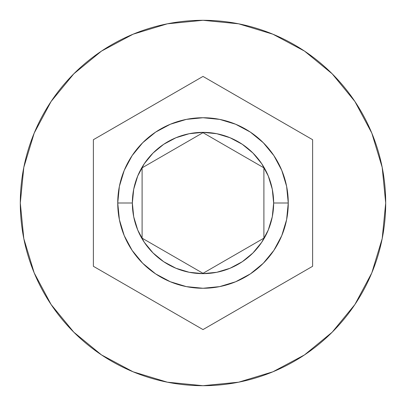 <?xml version="1.0" encoding="UTF-8"?>
<svg xmlns="http://www.w3.org/2000/svg" width="406" height="406" viewBox="0 0 406 406"><rect width="100%" height="100%" fill="white"/><g stroke="black" fill="none" stroke-linecap="round" stroke-linejoin="round"><path stroke-width="0.61" d="M288.26 203A85.26 85.26 0 0 0 203 117.74A85.26 85.26 0 0 0 117.74 203L132.356 203A70.644 70.644 0 0 1 203 132.356A70.644 70.644 0 0 1 273.644 203L288.26 203L286.621 219.636L281.769 235.627L273.893 250.37L263.286 263.286L250.37 273.893L235.627 281.769L219.636 286.621L203 288.26L186.364 286.621L170.373 281.769L155.63 273.893L142.714 263.286L132.107 250.37L124.231 235.627L119.379 219.636L117.74 203A85.26 85.26 0 0 1 203 117.74A85.26 85.26 0 0 1 288.26 203A85.26 85.26 0 0 1 203 288.26A85.26 85.26 0 0 1 117.74 203L119.379 186.364L124.231 170.373L132.107 155.63L142.714 142.714L155.63 132.107L170.373 124.231L186.364 119.379L203 117.74L219.636 119.379L235.627 124.231L250.37 132.107L263.286 142.714L273.893 155.63L281.769 170.373L286.621 186.364L288.26 203L273.644 203L272.289 189.216L268.264 175.965L261.738 163.75L252.953 153.047L242.25 144.262L230.035 137.735L216.784 133.711L203 132.356L189.216 133.711L175.965 137.735L163.75 144.262L153.047 153.047L144.262 163.75L137.735 175.965L133.711 189.216L132.356 203L133.711 216.784L137.735 230.035L144.262 242.25L153.047 252.953L163.75 261.738L175.965 268.264L189.216 272.289L203 273.644L216.784 272.289L230.035 268.264L242.25 261.738L252.953 252.953L261.738 242.25L268.264 230.035L272.289 216.784L273.644 203A70.644 70.644 0 0 1 203 273.644A70.644 70.644 0 0 1 132.356 203L117.74 203A85.26 85.26 0 0 0 203 288.26A85.26 85.26 0 0 0 288.26 203M20.3 203A182.7 182.7 0 0 1 203 20.3A182.7 182.7 0 0 1 385.7 203A182.7 182.7 0 0 0 203 20.3A182.7 182.7 0 0 0 20.3 203L23.812 238.642L34.206 272.918L51.09 304.505L73.811 332.189L101.495 354.91L133.082 371.794L167.358 382.188L203 385.7L238.642 382.188L272.918 371.794L304.505 354.91L332.189 332.189L354.91 304.505L371.794 272.918L382.188 238.642L385.7 203L382.188 167.358L371.794 133.082L354.91 101.495L332.189 73.811L304.505 51.09L272.918 34.206L238.642 23.812L203 20.3L167.358 23.812L133.082 34.206L101.495 51.09L73.811 73.811L51.09 101.495L34.206 133.082L23.812 167.358L20.3 203A182.7 182.7 0 0 0 203 385.7A182.7 182.7 0 0 0 385.7 203A182.7 182.7 0 0 1 203 385.7A182.7 182.7 0 0 1 20.3 203M203 76.419L312.62 139.71L312.62 266.29L203 329.581L93.38 266.29L93.38 139.71L203 76.419L312.62 139.71L203 76.419L93.38 139.71L93.38 266.29L203 329.581L312.62 266.29L312.62 139.71L312.62 266.29L203 329.581L93.38 266.29L93.38 139.71L203 76.419M203 132.681L263.9 167.84L263.9 238.16L203 273.319L142.1 238.16L142.1 167.84L203 132.681L263.9 167.84L203 132.681L142.1 167.84L142.1 238.16L203 273.319L263.9 238.16L263.9 167.84L263.9 238.16L203 273.319L142.1 238.16L142.1 167.84L203 132.681"/></g></svg>
